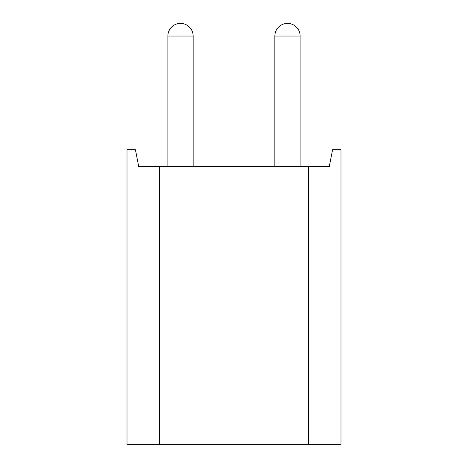 <?xml version="1.0" encoding="UTF-8"?>
<svg xmlns="http://www.w3.org/2000/svg" width="468" height="468" viewBox="0 0 468 468"><rect width="100%" height="100%" fill="white"/><g stroke="black" fill="none" stroke-linecap="round" stroke-linejoin="round"><path stroke-width="0.7" d="M159.331 166.608L138.715 166.608L135.439 149.76L127.015 149.76L127.015 444.6L340.985 444.6L340.985 149.76L332.561 149.76L329.285 166.608L159.331 166.608L159.331 444.6M308.669 166.608L308.669 444.6M300.128 166.608L300.128 36.036L274.856 36.036L274.856 166.608M193.144 166.608L193.144 36.036L167.872 36.036L167.872 166.608M300.128 36.036A12.636 12.636 0 0 0 287.492 23.4A12.636 12.636 0 0 0 274.856 36.036M193.144 36.036A12.636 12.636 0 0 0 180.508 23.4A12.636 12.636 0 0 0 167.872 36.036"/></g></svg>

